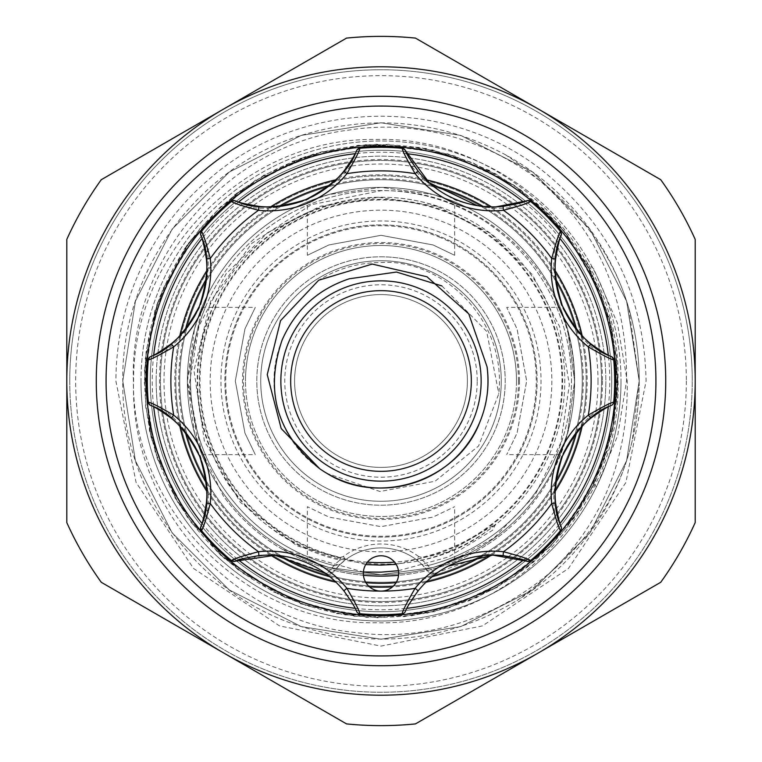 <?xml version="1.0" encoding="UTF-8"?>
<svg xmlns="http://www.w3.org/2000/svg" width="762" height="762" viewBox="0 0 762 762"><rect width="100%" height="100%" fill="white"/><g stroke="black" fill="none" stroke-linecap="round" stroke-linejoin="round"><path stroke-width="0.57" stroke-dasharray="3.81 2.86" d="M144.77 381A236.23 236.23 0 0 1 381 144.77A236.23 236.23 0 0 1 617.23 381A236.23 236.23 0 0 1 381 617.23A236.23 236.23 0 0 1 144.77 381M179.718 381A201.282 201.282 0 0 1 381 179.718A201.282 201.282 0 0 1 582.282 381A201.282 201.282 0 0 1 381 582.282A201.282 201.282 0 0 1 179.718 381A201.282 201.282 0 0 0 381 582.282A201.282 201.282 0 0 0 582.282 381A201.282 201.282 0 0 0 381 179.718A201.282 201.282 0 0 0 179.718 381A201.282 201.282 0 0 1 381 179.718A201.282 201.282 0 0 1 582.282 381A201.282 201.282 0 0 1 381 582.282A201.282 201.282 0 0 1 179.718 381A201.282 201.282 0 0 0 381 582.282A201.282 201.282 0 0 0 582.282 381A201.282 201.282 0 0 0 381 179.718A201.282 201.282 0 0 0 179.718 381A201.282 201.282 0 0 0 381 582.282A201.282 201.282 0 0 0 582.282 381M518.455 381A137.455 137.455 0 0 0 381 243.545A137.455 137.455 0 0 0 243.545 381A137.455 137.455 0 0 0 381 518.455A137.455 137.455 0 0 0 518.455 381M519.474 381A138.474 138.474 0 0 0 381 242.526A138.474 138.474 0 0 0 242.526 381A138.474 138.474 0 0 0 381 519.474A138.474 138.474 0 0 0 519.474 381M381 280.854A100.146 100.146 0 0 1 481.146 381A100.146 100.146 0 0 1 381 481.146A100.146 100.146 0 0 1 280.854 381A100.146 100.146 0 0 1 381 280.854M561.194 526.685L561.146 529.561M528.857 442.246A160.039 160.039 0 0 0 442.246 233.143A160.039 160.039 0 0 0 233.143 319.754A160.039 160.039 0 0 0 319.754 528.857A160.039 160.039 0 0 0 528.857 442.246M236.772 321.259A156.115 156.115 0 0 1 440.741 236.772A156.115 156.115 0 0 1 525.228 440.741A156.115 156.115 0 0 1 321.259 525.228A156.115 156.115 0 0 1 236.772 321.259A156.115 156.115 0 0 1 440.741 236.772A156.115 156.115 0 0 1 525.228 440.741A156.115 156.115 0 0 1 321.259 525.228A156.115 156.115 0 0 1 236.772 321.259M428.32 565.509A190.481 190.481 0 0 0 556.974 453.895A190.481 190.481 0 0 1 427.977 565.594L427.282 565.766L428.32 565.509L422.186 560.099L421.567 557.393L418.643 556.508L416.29 559.66L421.777 564.309L428.501 571.976A5.886 5.886 0 0 0 436.693 573.272L448.142 566.176M364.674 566.68A17.669 17.669 0 0 1 387.763 557.117A17.669 17.669 0 0 1 397.326 580.206A17.669 17.669 0 0 1 374.237 589.769A17.669 17.669 0 0 1 364.674 566.68M556.974 453.895A190.481 190.481 0 0 0 453.895 205.026A190.481 190.481 0 0 0 205.026 308.105A190.481 190.481 0 0 1 453.895 205.026A190.481 190.481 0 0 1 556.974 453.895M334.023 565.594A190.481 190.481 0 0 1 205.026 308.105A190.481 190.481 0 0 0 333.68 565.509L334.718 565.766L334.023 565.594L327.241 573.386L273.644 554.06L231.096 560.261A233.677 233.677 0 0 1 201.74 530.904C210.826 512.14 210.35 487.166 200.33 455.971C185.28 426.615 167.926 408.546 148.247 401.755A233.677 233.677 0 0 1 148.247 360.245C167.964 353.397 185.309 335.356 200.282 306.143C210.35 274.796 210.836 249.774 201.74 231.096A233.677 233.677 0 0 1 231.096 201.74C249.86 210.826 274.834 210.35 306.029 200.33C335.385 185.28 353.454 167.926 360.245 148.247A233.677 233.677 0 0 1 401.755 148.247C408.594 167.935 426.596 185.261 455.743 200.235C487.137 210.35 512.197 210.855 530.904 201.74A233.677 233.677 0 0 1 560.261 231.096C551.174 249.86 551.65 274.834 561.67 306.029C576.72 335.385 594.074 353.454 613.753 360.245A233.677 233.677 0 0 1 613.753 401.755C594.036 408.603 576.691 426.644 561.718 455.857C551.65 487.204 551.164 512.226 560.261 530.904A233.677 233.677 0 0 1 530.904 560.261L488.356 554.06L434.759 573.386L427.977 565.594M349.339 278.768A107.023 107.023 0 0 0 327.022 473.412L380.019 491.509L435.064 481.251L478.584 445.999L498.796 393.773C506.93 317.497 440.36 258.851 381.371 262.509C358.826 262.566 337.937 268.462 318.687 280.216M440.417 237.544A155.277 155.277 0 0 0 237.544 321.583A155.277 155.277 0 0 0 321.583 524.456A155.277 155.277 0 0 0 524.456 440.417A155.277 155.277 0 0 0 440.417 237.544M428.53 266.252A124.206 124.206 0 0 0 259.185 356.768A124.206 124.206 0 0 0 381 505.206A124.206 124.206 0 0 0 428.53 266.252M381 260.728A120.272 120.272 0 0 1 501.272 381A120.272 120.272 0 0 1 381 501.272A120.272 120.272 0 0 1 260.728 381A120.272 120.272 0 0 1 381 260.728A120.272 120.272 0 0 1 501.272 381A120.272 120.272 0 0 1 381 501.272A120.272 120.272 0 0 1 260.728 381A120.272 120.272 0 0 1 381 260.728A120.272 120.272 0 0 1 501.272 381A120.272 120.272 0 0 1 381 501.272A120.272 120.272 0 0 1 260.728 381A120.272 120.272 0 0 1 381 260.728A120.272 120.272 0 0 1 501.272 381A120.272 120.272 0 0 1 381 501.272A120.272 120.272 0 0 1 260.728 381A120.272 120.272 0 0 1 381 260.728M381 256.794A124.206 124.206 0 0 1 505.206 381A124.206 124.206 0 0 1 381 505.206A124.206 124.206 0 0 1 256.794 381A124.206 124.206 0 0 1 381 256.794A124.206 124.206 0 0 1 505.206 381A124.206 124.206 0 0 1 381 505.206A124.206 124.206 0 0 1 256.794 381A124.206 124.206 0 0 1 381 256.794A124.206 124.206 0 0 1 505.206 381A124.206 124.206 0 0 1 381 505.206A124.206 124.206 0 0 1 256.794 381A124.206 124.206 0 0 1 381 256.794A124.206 124.206 0 0 1 505.206 381A124.206 124.206 0 0 1 381 505.206A124.206 124.206 0 0 1 256.794 381A124.206 124.206 0 0 1 381 256.794A124.206 124.206 0 0 1 505.206 381A124.206 124.206 0 0 1 381 505.206A124.206 124.206 0 0 1 256.794 381A124.206 124.206 0 0 1 381 256.794M516.493 381A135.493 135.493 0 0 1 381 516.493A135.493 135.493 0 0 1 245.507 381A135.493 135.493 0 0 0 381 516.493A135.493 135.493 0 0 0 516.493 381A135.493 135.493 0 0 0 381 245.507A135.493 135.493 0 0 0 245.507 381A135.493 135.493 0 0 1 381 245.507A135.493 135.493 0 0 1 516.493 381M551.84 381A170.84 170.84 0 0 1 381 551.84A170.84 170.84 0 0 1 210.16 381A170.84 170.84 0 0 1 381 210.16A170.84 170.84 0 0 1 551.84 381A170.84 170.84 0 0 1 381 551.84A170.84 170.84 0 0 1 210.16 381A170.84 170.84 0 0 1 381 210.16A170.84 170.84 0 0 1 551.84 381M367.417 562.137A181.642 181.642 0 0 1 199.482 374.209A181.642 181.642 0 0 1 381 199.358A181.642 181.642 0 0 1 562.518 374.209A181.642 181.642 0 0 1 394.583 562.137M398.459 570.7L448.294 557.032L492.547 530.304L495.652 524.199L448.856 551.612L396.154 564.347M365.693 564.604L296.99 545.84L240.306 502.31L204.349 440.931L193.996 370.551L210.626 301.39L251.727 243.402L311.334 204.711L381 190.7C459.486 188.89 535.019 240.763 561.889 314.535C590.54 387.344 568.862 476.145 509.54 527.761A195.091 195.091 0 0 1 398.574 575.3M156.162 381A224.838 224.838 0 0 0 381 605.838A224.838 224.838 0 0 0 605.838 381A224.838 224.838 0 0 1 381 605.838A224.838 224.838 0 0 1 156.162 381A224.838 224.838 0 0 0 381 605.838A224.838 224.838 0 0 0 605.838 381A224.838 224.838 0 0 0 381 156.162A224.838 224.838 0 0 0 156.162 381A224.838 224.838 0 0 1 381 156.162A224.838 224.838 0 0 1 605.838 381A224.838 224.838 0 0 0 381 156.162A224.838 224.838 0 0 0 156.162 381M611.734 381A230.734 230.734 0 0 1 381 611.734A230.734 230.734 0 0 1 150.266 381A230.734 230.734 0 0 0 381 611.734A230.734 230.734 0 0 0 611.734 381A230.734 230.734 0 0 1 381 611.734A230.734 230.734 0 0 1 150.266 381A230.734 230.734 0 0 0 381 611.734A230.734 230.734 0 0 0 611.734 381A230.734 230.734 0 0 0 381 150.266A230.734 230.734 0 0 0 150.266 381A230.734 230.734 0 0 0 381 611.734A230.734 230.734 0 0 0 611.734 381A230.734 230.734 0 0 0 381 150.266A230.734 230.734 0 0 0 150.266 381A230.734 230.734 0 0 0 381 611.734A230.734 230.734 0 0 0 611.734 381A230.734 230.734 0 0 0 381 150.266A230.734 230.734 0 0 0 150.266 381A230.734 230.734 0 0 1 381 150.266A230.734 230.734 0 0 1 611.734 381A230.734 230.734 0 0 0 381 150.266A230.734 230.734 0 0 0 150.266 381A230.734 230.734 0 0 1 381 150.266A230.734 230.734 0 0 1 611.734 381M597.989 381A216.989 216.989 0 0 1 381 597.989A216.989 216.989 0 0 1 164.011 381A216.989 216.989 0 0 1 381 164.011A216.989 216.989 0 0 1 597.989 381M477.222 381A96.222 96.222 0 0 0 381 284.778A96.222 96.222 0 0 0 284.778 381A96.222 96.222 0 0 0 381 477.222A96.222 96.222 0 0 0 477.222 381M294.599 381A86.401 86.401 0 0 1 381 294.599A86.401 86.401 0 0 1 467.401 381A86.401 86.401 0 0 1 381 467.401A86.401 86.401 0 0 1 294.599 381A86.401 86.401 0 0 1 381 294.599A86.401 86.401 0 0 1 467.401 381A86.401 86.401 0 0 1 381 467.401A86.401 86.401 0 0 1 294.599 381M235.315 381L244.973 328.822L255.299 307.362L244.945 328.908L235.315 381L244.973 433.159L255.299 454.638L244.935 433.054L235.315 381M601.523 381A220.523 220.523 0 0 1 381 601.523A220.523 220.523 0 0 1 160.477 381A220.523 220.523 0 0 1 381 160.477A220.523 220.523 0 0 1 601.523 381A220.523 220.523 0 0 1 381 601.523A220.523 220.523 0 0 1 160.477 381A220.523 220.523 0 0 1 381 160.477A220.523 220.523 0 0 1 601.523 381A220.523 220.523 0 0 0 381 160.477A220.523 220.523 0 0 0 160.477 381A220.523 220.523 0 0 0 381 601.523A220.523 220.523 0 0 0 601.523 381M618.001 381C622.211 510.264 505.482 626.697 376.399 622.745C247.012 625.335 132.112 509.959 133.426 381C129.026 258.794 227.686 144.761 348.748 130.121C469.525 110.442 595.084 190.986 628.821 308.439A258.223 258.223 0 0 1 639.223 381L626.583 460.8L589.912 532.781L532.781 589.912L460.8 626.583L381 639.223L301.2 626.583L229.219 589.912L172.088 532.781L135.417 460.8L122.777 381C121.12 490.052 196.987 594.455 301.2 626.583C377.161 649.548 449.142 640.823 517.15 600.418C591.969 545.897 628.66 472.764 627.202 381L617.391 323.107L593.665 268.824L586.75 263.08L609.286 318.011L618.001 381M628.821 308.439L639.223 381L626.583 460.8L589.912 532.781L532.781 589.912L460.8 626.583L381 639.223L301.2 626.583L229.219 589.912L172.088 532.781L135.417 460.8L122.777 381L135.417 460.8L172.088 532.781L229.219 589.912L301.2 626.583L381 639.223L460.8 626.583L532.781 589.912L589.912 532.781L626.583 460.8L639.223 381L626.583 460.8L589.912 532.781L532.781 589.912L460.8 626.583L381 639.223L301.2 626.583L229.219 589.912L172.088 532.781L135.417 460.8L122.777 381L135.417 460.8L172.088 532.781L229.219 589.912L301.2 626.583L381 639.223L460.8 626.583L532.781 589.912L589.912 532.781L626.583 460.8L639.223 381L626.583 460.8L589.912 532.781L532.781 589.912L460.8 626.583L381 639.223L301.2 626.583L229.219 589.912L172.088 532.781L135.417 460.8L122.777 381L135.417 460.8L172.088 532.781L229.219 589.912L301.2 626.583L381 639.223L460.8 626.583L532.781 589.912L589.912 532.781L626.583 460.8L639.223 381A258.223 258.223 0 0 1 517.15 600.418M639.223 381L626.583 301.2L589.912 229.219L532.781 172.088L460.8 135.417L381 122.777L301.2 135.417L229.219 172.088L172.088 229.219L135.417 301.2L122.777 381L135.417 301.2L172.088 229.219L229.219 172.088L301.2 135.417L381 122.777L460.8 135.417L532.781 172.088L589.912 229.219L626.583 301.2L639.223 381L626.583 301.2L589.912 229.219L532.781 172.088L460.8 135.417L381 122.777L301.2 135.417L229.219 172.088L172.088 229.219L135.417 301.2L122.777 381L135.417 301.2L172.088 229.219L229.219 172.088L301.2 135.417L381 122.777L460.8 135.417L532.781 172.088L589.912 229.219L626.583 301.2L639.223 381L626.583 301.2L589.912 229.219L532.781 172.088L460.8 135.417L381 122.777L301.2 135.417L229.219 172.088L172.088 229.219L135.417 301.2L122.777 381L135.417 301.2L172.088 229.219L229.219 172.088L301.2 135.417L381 122.777L460.8 135.417L532.781 172.088L589.912 229.219L626.583 301.2L639.223 381L626.583 301.2L589.912 229.219L532.781 172.088L460.8 135.417L381 122.777L301.2 135.417L229.219 172.088L172.088 229.219L135.417 301.2L122.777 381C121.12 271.948 196.987 167.545 301.2 135.417C372.037 113.795 440.017 120.186 505.158 154.581A258.223 258.223 0 0 1 632.355 440.179L639.223 381M505.158 154.581C587.14 208.312 627.612 283.788 626.554 381L617.715 435.454L596.513 486.918L594.293 484.546L612.334 431.654L617.934 381C622.04 251.908 505.53 135.579 376.428 139.465C247.212 136.865 132.312 252.051 133.636 381C129.016 505.501 231.791 621.163 355.635 632.565C479.212 649.367 604.561 561.584 632.355 440.179M307.362 560.07L328.936 567.49L380.962 574.624L433.121 567.471L454.638 560.07L433.054 567.49L380.962 574.624L328.889 567.471L307.362 560.07L307.362 506.701L328.908 517.055L380.952 526.685L433.159 517.027L454.638 506.701L433.073 517.055L381.067 526.685L328.889 517.046L307.362 506.701M560.07 307.362L567.5 328.965L574.624 381A193.624 193.624 0 0 1 381 574.624A193.624 193.624 0 0 1 187.376 381L194.529 433.111L201.93 454.638L187.376 381L201.93 307.362L194.51 328.936L187.376 381A193.624 193.624 0 0 1 381 187.376A193.624 193.624 0 0 1 574.624 381A193.624 193.624 0 0 1 381 574.624A193.624 193.624 0 0 1 187.376 381A193.624 193.624 0 0 1 381 187.376A193.624 193.624 0 0 1 574.624 381L567.48 433.102L560.07 454.638L567.49 433.064L574.624 381L567.471 328.889L560.07 307.362L506.701 307.362L517.055 328.927L526.685 380.933L517.046 433.111L506.701 454.638L517.055 433.092L526.685 381.048L517.027 328.841L506.701 307.362M560.07 454.638L506.701 454.638M307.362 255.299L328.908 244.945L380.952 235.315L433.159 244.973L454.638 255.299L433.073 244.945L381.067 235.315L328.889 244.954L307.362 255.299L307.362 201.93L328.936 194.51L380.962 187.376L433.121 194.529L454.638 201.93L433.054 194.51L380.962 187.376L328.889 194.529L307.362 201.93M454.638 255.299L454.638 201.93M454.638 560.07L454.638 506.701M140.999 381A240.001 240.001 0 0 0 381 621.001A240.001 240.001 0 0 0 621.001 381A240.001 240.001 0 0 1 381 621.001A240.001 240.001 0 0 1 140.999 381A240.001 240.001 0 0 1 381 140.999A240.001 240.001 0 0 1 621.001 381A240.001 240.001 0 0 0 381 140.999A240.001 240.001 0 0 0 140.999 381M602.466 381A221.466 221.466 0 0 1 381 602.466A221.466 221.466 0 0 1 159.534 381A221.466 221.466 0 0 1 381 159.534A221.466 221.466 0 0 1 602.466 381M153.705 355.102A228.771 228.771 0 0 0 153.705 406.898M201.959 523.408A228.771 228.771 0 0 0 238.592 560.041M355.102 608.295A228.771 228.771 0 0 0 406.898 608.295M523.408 560.041A228.771 228.771 0 0 0 560.041 523.408M608.295 406.898A228.771 228.771 0 0 0 608.295 355.102M686.352 381A305.352 305.352 0 0 1 381 686.352A305.352 305.352 0 0 1 75.648 381A305.352 305.352 0 0 1 381 75.648A305.352 305.352 0 0 1 686.352 381M69.752 381A311.248 311.248 0 0 0 381 692.248A311.248 311.248 0 0 0 692.248 381A311.248 311.248 0 0 1 381 692.248A311.248 311.248 0 0 1 69.752 381A311.248 311.248 0 0 1 381 69.752A311.248 311.248 0 0 1 692.248 381A311.248 311.248 0 0 0 381 69.752A311.248 311.248 0 0 0 69.752 381M665.731 381A284.731 284.731 0 0 1 381 665.731A284.731 284.731 0 0 1 96.269 381A284.731 284.731 0 0 1 381 96.269A284.731 284.731 0 0 1 665.731 381M615.658 381A234.658 234.658 0 0 1 381 615.658A234.658 234.658 0 0 1 146.342 381A234.658 234.658 0 0 1 381 146.342A234.658 234.658 0 0 1 615.658 381M179.784 426.015A206.188 206.188 0 0 1 179.784 335.985M206.893 270.548A206.188 206.188 0 0 1 270.548 206.893M335.985 179.784A206.188 206.188 0 0 1 426.015 179.784M491.452 206.893A206.188 206.188 0 0 1 555.107 270.548M582.216 335.985A206.188 206.188 0 0 1 582.216 426.015M185.328 432.254A202.273 202.273 0 0 1 185.328 329.746M206.397 278.882A202.273 202.273 0 0 1 278.882 206.397M329.746 185.328A202.273 202.273 0 0 1 432.254 185.328M483.118 206.397A202.273 202.273 0 0 1 555.603 278.882M576.672 329.746A202.273 202.273 0 0 1 576.672 432.254M555.603 483.118A202.273 202.273 0 0 1 483.118 555.603M432.254 576.672A202.273 202.273 0 0 1 396.05 582.711M365.95 582.711A202.273 202.273 0 0 1 329.746 576.672M278.882 555.603A202.273 202.273 0 0 1 206.397 483.118M442.151 566.261L493.928 538.02L534.753 495.643L560.746 442.865L569.366 384.677L559.641 326.669L532.295 274.596L490.309 233.305L437.436 206.445L378.79 197.291L320.526 206.207L267.891 232.448L226.066 273.863L198.996 326.107L189.271 384.124L197.596 442.408L223.19 495.7A195.091 195.091 0 0 0 442.151 566.261C467.477 557.774 489.937 544.935 509.54 527.761M555.107 491.452A206.188 206.188 0 0 1 491.452 555.107M426.015 582.216A206.188 206.188 0 0 1 392.497 586.864M369.503 586.864A206.188 206.188 0 0 1 335.985 582.216M270.548 555.107A206.188 206.188 0 0 1 206.893 491.452M223.904 653.101A314.192 314.192 0 0 1 223.904 108.899A314.192 314.192 0 0 1 695.192 381A314.192 314.192 0 0 1 223.904 653.101L346.539 723.9A344.624 344.624 0 0 0 415.461 723.9L660.73 582.292A344.624 344.624 0 0 0 695.192 522.608L695.192 239.392A344.624 344.624 0 0 0 660.73 179.708L415.461 38.1A344.624 344.624 0 0 0 346.539 38.1L101.27 179.708A344.624 344.624 0 0 0 66.808 239.392L66.808 522.608A344.624 344.624 0 0 0 101.27 582.292L223.904 653.101M560.041 238.592A228.771 228.771 0 0 0 523.408 201.959M406.898 153.705A228.771 228.771 0 0 0 355.102 153.705M238.592 201.959A228.771 228.771 0 0 0 201.959 238.592M363.426 575.3A195.091 195.091 0 0 1 282.331 549.297L363.388 571.995M282.331 549.297C258.728 535.343 239.011 517.474 223.19 495.7M418.643 556.508A62.836 62.836 0 0 0 343.357 556.508L340.433 557.393A180.994 180.994 0 0 1 213.779 311.734A180.994 180.994 0 0 1 450.266 213.779A180.994 180.994 0 0 1 421.567 557.393M326.746 573.129A3.924 1.657 125.8 0 1 325.307 573.272L326.765 574.034L333.499 571.976A5.886 5.886 0 0 1 325.307 573.272A96.222 96.222 0 0 1 356.597 611.429A3.924 3.924 0 0 0 359.816 613.715A233.677 233.677 0 0 0 402.184 613.715A3.924 3.924 0 0 0 405.403 611.429A96.222 96.222 0 0 1 436.693 573.272L435.235 574.034L428.501 571.976A58.912 58.912 0 0 0 333.499 571.976L340.223 564.309L345.71 559.66A58.912 58.912 0 0 1 416.29 559.66L422.186 560.099A183.775 183.775 0 0 0 451.323 211.217A183.775 183.775 0 0 0 211.217 310.677A183.775 183.775 0 0 0 339.814 560.099L333.68 565.509M150.571 356.597L148.247 360.245M148.247 401.755L150.571 405.403M231.096 560.261L235.315 561.194M200.806 526.685L201.74 530.904M526.685 561.194L530.904 560.261M613.753 360.245L611.429 356.597M530.904 201.74L526.685 200.806M561.194 235.315L560.261 231.096M360.245 148.247L356.597 150.571M405.403 150.571L401.755 148.247M201.74 231.096L200.806 235.315M235.315 200.806L231.096 201.74M496.119 206.854L477.202 205.607M441.903 285.931L486.651 331.337L498.796 393.773M435.235 574.034L434.759 573.386L428.501 571.976M420.014 562.68L421.777 564.309L427.282 565.766L421.777 564.309L424.177 566.747M333.499 571.976L327.241 573.386L326.765 574.034M342.033 562.642L340.223 564.309L334.718 565.766L340.223 564.309L337.842 566.728M340.433 557.393L339.814 560.099L345.71 559.66A58.912 58.912 0 0 1 416.29 559.66M343.357 556.508L345.71 559.66M611.429 405.403L613.429 403.336M435.254 573.129A3.924 1.657 -125.8 0 0 436.693 573.272M175.793 381A205.207 205.207 0 0 1 381 175.793A205.207 205.207 0 0 1 586.207 381A205.207 205.207 0 0 0 381 175.793A205.207 205.207 0 0 0 175.793 381A205.207 205.207 0 0 0 381 586.207A205.207 205.207 0 0 0 586.207 381A205.207 205.207 0 0 1 381 586.207A205.207 205.207 0 0 1 175.793 381M201.93 307.362L255.299 307.362M115.9 381L136.084 482.451L193.548 568.452L279.549 625.916L381 646.1L482.441 625.916L568.452 568.462L625.916 482.451L646.1 381C644.3 296.99 611.191 228.029 546.754 174.107C451.675 94.945 301.381 97.307 208.836 179.422C187.566 197.615 169.612 218.637 154.962 242.487C129.188 285.055 116.167 331.232 115.9 381M201.93 454.638L255.299 454.638M609.286 318.011L617.782 384.639L607.124 451.352L578.177 512.159L533.429 562.232L476.421 597.741L411.556 615.829L344.005 614.905L279.825 595.112L220.199 554.841L175.155 498.081L149.447 430.654L145.228 358.845L162.754 289.074L200.577 227.619L255.403 180.242L321.488 151.79L388.325 144.304L454.952 156.029L515.36 185.985L564.756 231.619L599.342 289.293L616.325 354.54L614.201 422.158L593.236 486.061L551.898 544.925L494.338 588.921L426.482 613.41L354.625 616.334L285.198 597.579L224.438 558.67L178.051 503.025L150.771 436.464L144.466 369.608L157.305 303.286L188.214 243.469L234.572 194.881L292.703 161.258L358.121 145.294L425.596 148.428L489.099 170.297L543.963 209.188L585.902 262.28L611.057 324.831L617.563 391.773L604.999 457.838L574.262 517.855L527.675 566.918L469.497 600.656L404.251 616.668L336.737 613.639L273.034 591.769L218.189 552.964L176.441 500.329L151.133 437.912L144.418 370.665L156.839 304.638L190.1 240.868L241.392 189.719L305.457 156.553L376.304 144.237L447.589 153.734L512.912 184.337L566.195 233.42L601.961 295.818L616.991 361.312L612.934 428.796L590.093 492.185L550.44 546.44L497.148 587.378L434.33 611.724L366.96 617.391L301.123 603.933L237.849 569.643L187.49 517.503L155.353 452.876L144.189 381.791L154.876 310.639L186.585 245.793L236.591 193.319L299.628 158.601L365.379 144.704L432.768 149.914L495.757 173.841L549.316 214.417L589.331 268.405L612.61 331.632L617.115 399.078L602.542 464.677L567.195 527.314L514.255 576.758L449.142 607.809L377.923 617.792L306.991 605.961L242.707 573.234L191.062 522.427L157.363 458.895L145.561 406.546L146.056 351.387L159.344 297.628L184.614 248.641L220.237 207.112L264.1 175.06L313.82 153.914L366.855 144.609L420.634 147.523L472.516 162.592L519.884 189.186L560.203 226.171L591.131 271.777L610.724 323.555L617.801 378.247L612.334 431.654M437.436 206.445C350.187 176.041 245.697 223.99 211.855 309.982C192.805 357.359 192.824 404.736 211.893 452.104C253.317 561.813 406.775 600.875 495.652 524.208"/><path stroke-width="1.14" d="M381 280.854A100.146 100.146 0 0 1 481.146 381A100.146 100.146 0 0 1 381 481.146A100.146 100.146 0 0 1 280.854 381A100.146 100.146 0 0 1 381 280.854M381 471.326A90.326 90.326 0 0 0 471.326 381A90.326 90.326 0 0 0 381 290.674A90.326 90.326 0 0 0 290.674 381A90.326 90.326 0 0 0 381 471.326M613.753 360.245L613.715 359.816A233.677 233.677 0 0 1 613.715 402.184A3.924 3.924 0 0 1 613.429 403.336L613.753 401.755M590.798 418.167A96.222 96.222 0 0 0 562.423 456.143C576.767 428.549 593.112 411.632 611.429 405.403C609.019 405.879 602.142 410.137 590.798 418.167L588.331 415.109C602.485 406.879 610.953 402.574 613.715 402.184A3.924 3.924 0 0 1 611.429 405.403M397.326 580.206A17.669 17.669 0 0 0 387.763 557.117A17.669 17.669 0 0 0 364.674 566.68A17.669 17.669 0 0 0 381 591.112A17.669 17.669 0 0 0 397.326 580.206M562.423 456.143A96.222 96.222 0 0 0 555.631 503.072C557.965 516.75 559.822 524.618 561.194 526.685C552.65 509.407 553.05 485.889 562.423 456.143A96.222 96.222 0 0 0 555.631 503.072L551.726 503.482A100.146 100.146 0 0 1 588.331 415.109A210.112 210.112 0 0 0 588.331 346.891L590.798 343.833C602.123 351.853 609 356.111 611.429 356.597C593.131 350.415 576.767 333.451 562.366 305.714C553.05 276.111 552.669 252.641 561.194 235.315C559.822 237.363 557.974 245.231 555.631 258.928A96.222 96.222 0 0 0 590.798 343.833A96.222 96.222 0 0 1 555.631 258.928L551.726 258.518C555.908 242.687 558.851 233.658 560.537 231.429L560.261 231.096M327.022 473.412C379.581 506.559 457.876 480.66 479.879 421.957A107.023 107.023 0 0 1 319.649 468.687C277.063 434.407 264.557 391.525 282.121 340.043C295.599 309.572 318.002 289.15 349.339 278.768L396.497 272.044L441.903 285.931M394.583 562.137A181.642 181.642 0 0 1 367.417 562.137M363.388 571.995L381 572.148L398.459 570.7M396.154 564.347L381 565.099L365.693 564.604M398.574 575.3A195.091 195.091 0 0 1 363.426 575.3M153.705 406.898A228.771 228.771 0 0 0 201.959 523.408M238.592 560.041A228.771 228.771 0 0 0 355.102 608.295M406.898 608.295A228.771 228.771 0 0 0 523.408 560.041M560.041 523.408A228.771 228.771 0 0 0 608.295 406.898M615.658 381A234.658 234.658 0 0 1 381 615.658A234.658 234.658 0 0 1 146.342 381A234.658 234.658 0 0 1 381 146.342A234.658 234.658 0 0 1 615.658 381M106.08 381A274.92 274.92 0 0 0 381 655.92A274.92 274.92 0 0 0 655.92 381A274.92 274.92 0 0 0 381 106.08A274.92 274.92 0 0 0 106.08 381M665.731 381A284.731 284.731 0 0 1 381 665.731A284.731 284.731 0 0 1 96.269 381A284.731 284.731 0 0 1 381 96.269A284.731 284.731 0 0 1 665.731 381M179.784 335.985A206.188 206.188 0 0 1 206.893 270.548M270.548 206.893A206.188 206.188 0 0 1 335.985 179.784M426.015 179.784A206.188 206.188 0 0 1 491.452 206.893M555.107 270.548A206.188 206.188 0 0 1 582.216 335.985M185.328 329.746A202.273 202.273 0 0 1 206.397 278.882M278.882 206.397A202.273 202.273 0 0 1 329.746 185.328M432.254 185.328A202.273 202.273 0 0 1 483.118 206.397M555.603 278.882A202.273 202.273 0 0 1 576.672 329.746M576.672 432.254A202.273 202.273 0 0 1 555.603 483.118M483.118 555.603A202.273 202.273 0 0 1 432.254 576.672M396.05 582.711A202.273 202.273 0 0 1 365.95 582.711M329.746 576.672A202.273 202.273 0 0 1 278.882 555.603M206.397 483.118A202.273 202.273 0 0 1 185.328 432.254M582.216 426.015A206.188 206.188 0 0 1 555.107 491.452M491.452 555.107A206.188 206.188 0 0 1 426.015 582.216M392.497 586.864A206.188 206.188 0 0 1 369.503 586.864M335.985 582.216A206.188 206.188 0 0 1 270.548 555.107M206.893 491.452A206.188 206.188 0 0 1 179.784 426.015M101.27 582.292A344.624 344.624 0 0 1 66.808 522.608L66.808 239.392A344.624 344.624 0 0 1 101.27 179.708L346.539 38.1A344.624 344.624 0 0 1 415.461 38.1L660.73 179.708A344.624 344.624 0 0 1 695.192 239.392L695.192 522.608A344.624 344.624 0 0 1 660.73 582.292L415.461 723.9A344.624 344.624 0 0 1 346.539 723.9L101.27 582.292M695.192 381A314.192 314.192 0 0 1 223.904 653.101A314.192 314.192 0 0 1 223.904 108.899A314.192 314.192 0 0 1 695.192 381M608.295 355.102A228.771 228.771 0 0 0 560.041 238.592M523.408 201.959A228.771 228.771 0 0 0 406.898 153.705M355.102 153.705A228.771 228.771 0 0 0 238.592 201.959M201.959 238.592A228.771 228.771 0 0 0 153.705 355.102M487.08 366.865A107.023 107.023 0 0 1 479.879 421.957C487.07 404.546 489.48 386.182 487.08 366.865L468.773 313.868L426.958 276.749L372.227 264.081L318.687 280.216L280.54 320.678L267.243 374.618L281.188 428.53L319.649 468.687M418.167 590.798C410.147 602.123 405.889 609 405.403 611.429A3.924 3.924 0 0 1 402.184 613.715A233.677 233.677 0 0 1 359.816 613.715C359.426 610.953 355.121 602.485 346.891 588.331A210.112 210.112 0 0 0 415.109 588.331L418.167 590.798A96.222 96.222 0 0 1 503.072 555.631A96.222 96.222 0 0 0 418.167 590.798M448.142 566.176L492.728 555.098L526.685 561.194C524.637 559.822 516.769 557.974 503.072 555.631L503.482 551.726C519.313 555.908 528.342 558.851 530.571 560.537L530.904 560.261M356.597 611.429A3.924 3.924 0 0 0 359.816 613.715A3.924 3.924 0 0 1 356.597 611.429C356.121 609.019 351.863 602.142 343.833 590.798A96.222 96.222 0 0 0 258.928 555.631C245.25 557.965 237.382 559.822 235.315 561.194L275.044 555.288L325.307 573.272M201.74 231.096L201.463 231.429C203.159 233.677 206.092 242.707 210.274 258.518A100.146 100.146 0 0 1 173.669 346.891C159.515 355.121 151.047 359.426 148.285 359.816L148.247 360.245M148.247 401.755L148.285 402.184A233.677 233.677 0 0 1 148.285 359.816A3.924 3.924 0 0 1 150.571 356.597C152.981 356.121 159.858 351.863 171.202 343.833A96.222 96.222 0 0 0 206.369 258.928C204.035 245.25 202.178 237.382 200.806 235.315C209.379 252.632 208.95 276.187 199.52 305.991C185.166 333.508 168.85 350.377 150.571 356.597M231.096 560.261L231.429 560.537A233.677 233.677 0 0 1 201.463 530.571L201.74 530.904M235.315 561.194A3.924 3.924 0 0 1 231.429 560.537C233.677 558.841 242.707 555.908 258.518 551.726A100.146 100.146 0 0 1 346.891 588.331L343.833 590.798A96.222 96.222 0 0 0 258.928 555.631L258.518 551.726A210.112 210.112 0 0 1 210.274 503.482C206.092 519.313 203.149 528.342 201.463 530.571A3.924 3.924 0 0 1 200.806 526.685C202.178 524.637 204.025 516.769 206.369 503.072A96.222 96.222 0 0 0 171.202 418.167C159.877 410.147 153 405.889 150.571 405.403C168.869 411.585 185.233 428.549 199.634 456.286C208.95 485.889 209.331 509.359 200.806 526.685M405.403 611.429A3.924 3.924 0 0 1 402.184 613.715C402.584 610.924 406.889 602.466 415.109 588.331A100.146 100.146 0 0 1 503.482 551.726A210.112 210.112 0 0 0 551.726 503.482C555.908 519.293 558.841 528.323 560.537 530.571A233.677 233.677 0 0 1 530.571 560.537A3.924 3.924 0 0 1 526.685 561.194M560.261 530.904L560.537 530.571A3.924 3.924 0 0 0 561.146 529.561L560.537 530.571M611.429 356.597A3.924 3.924 0 0 1 613.715 359.816C610.924 359.416 602.466 355.111 588.331 346.891A100.146 100.146 0 0 1 551.726 258.518A210.112 210.112 0 0 0 503.482 210.274L503.072 206.369C516.75 204.035 524.618 202.178 526.685 200.806L496.119 206.854M530.904 201.74L530.571 201.463A233.677 233.677 0 0 1 560.537 231.429A3.924 3.924 0 0 1 561.194 235.315M526.685 200.806A3.924 3.924 0 0 1 530.571 201.463C528.323 203.159 519.293 206.092 503.482 210.274A100.146 100.146 0 0 1 415.109 173.669C406.879 159.515 402.574 151.047 402.184 148.285L401.755 148.247M360.245 148.247L359.816 148.285A233.677 233.677 0 0 1 402.184 148.285A3.924 3.924 0 0 1 405.403 150.571C405.879 152.981 410.137 159.858 418.167 171.202A96.222 96.222 0 0 0 503.072 206.369A96.222 96.222 0 0 1 418.167 171.202L415.109 173.669A210.112 210.112 0 0 0 346.891 173.669L343.833 171.202C351.853 159.877 356.111 153 356.597 150.571C350.415 168.869 333.451 185.233 305.714 199.634C276.111 208.95 252.641 209.331 235.315 200.806C237.363 202.178 245.231 204.025 258.928 206.369A96.222 96.222 0 0 0 343.833 171.202A96.222 96.222 0 0 1 258.928 206.369L258.518 210.274C242.687 206.092 233.658 203.149 231.429 201.463L231.096 201.74M356.597 150.571A3.924 3.924 0 0 1 359.816 148.285C359.416 151.076 355.111 159.534 346.891 173.669A100.146 100.146 0 0 1 258.518 210.274A210.112 210.112 0 0 0 210.274 258.518L206.369 258.928A96.222 96.222 0 0 1 171.202 343.833L173.669 346.891A210.112 210.112 0 0 0 173.669 415.109L171.202 418.167A96.222 96.222 0 0 1 206.369 503.072L210.274 503.482A100.146 100.146 0 0 0 173.669 415.109C159.534 406.889 151.076 402.584 148.285 402.184A233.677 233.677 0 0 1 148.285 359.816M200.806 235.315A3.924 3.924 0 0 1 201.463 231.429A233.677 233.677 0 0 1 231.429 201.463A3.924 3.924 0 0 1 235.315 200.806M477.202 205.607L429.158 182.699L405.403 150.571M561.194 526.685A3.924 3.924 0 0 1 561.146 529.561A3.924 3.924 0 0 0 561.194 526.685M150.571 405.403A3.924 3.924 0 0 1 148.285 402.184"/></g></svg>
